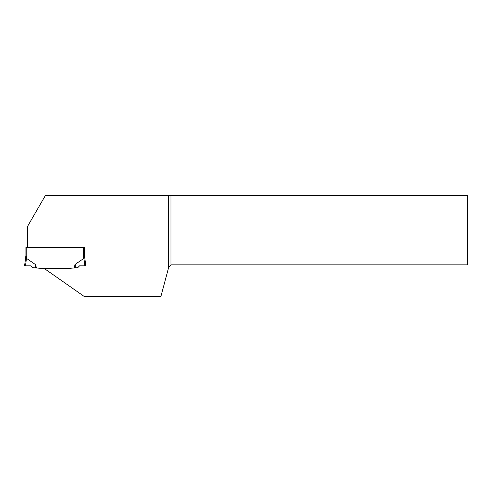 <?xml version="1.0" encoding="UTF-8"?>
<svg xmlns="http://www.w3.org/2000/svg" width="492" height="492" viewBox="0 0 492 492"><rect width="100%" height="100%" fill="white"/><g stroke="black" fill="none" stroke-linecap="round" stroke-linejoin="round"><path stroke-width="0.74" d="M83.585 247.464L83.585 258.564L84.458 255.502L84.458 247.464L25.91 247.464L25.91 255.502L26.47 257.71M26.783 247.464L26.783 258.564L35.233 264.401M68.173 268.472L74.034 267.962L75.128 264.745L73.806 267.986L67.988 268.478L42.38 268.478L36.562 267.986L35.467 264.745M74.901 264.745L75.079 267.876L77.779 267.642L79.581 265.834L84.839 265.834L83.861 257.851M83.585 258.564L75.128 264.401M26.783 258.564L26.506 257.851L25.523 265.834L30.781 265.834L32.589 267.642L35.289 267.876L35.239 264.745L36.328 267.962L35.289 267.876M24.6 265.834L25.523 265.834L24.6 265.834L25.91 255.502M26.279 257.076L26.064 256.43M84.839 265.834L85.768 265.834L84.458 255.163L84.298 256.43M83.898 257.71L84.089 257.076M74.034 267.962L75.258 267.857L75.313 264.075M168.338 195.496L168.338 268.675L168.781 267.039L170.964 264.85L467.4 264.85L467.4 195.496L45.393 195.496L27.657 226.209L27.657 247.464M67.988 268.478L44.243 268.478L84.267 296.504L160.884 296.504L168.338 268.675M170.964 195.496L170.964 264.85M168.781 195.496L168.781 267.039M35.11 267.857L35.055 264.075"/></g></svg>
